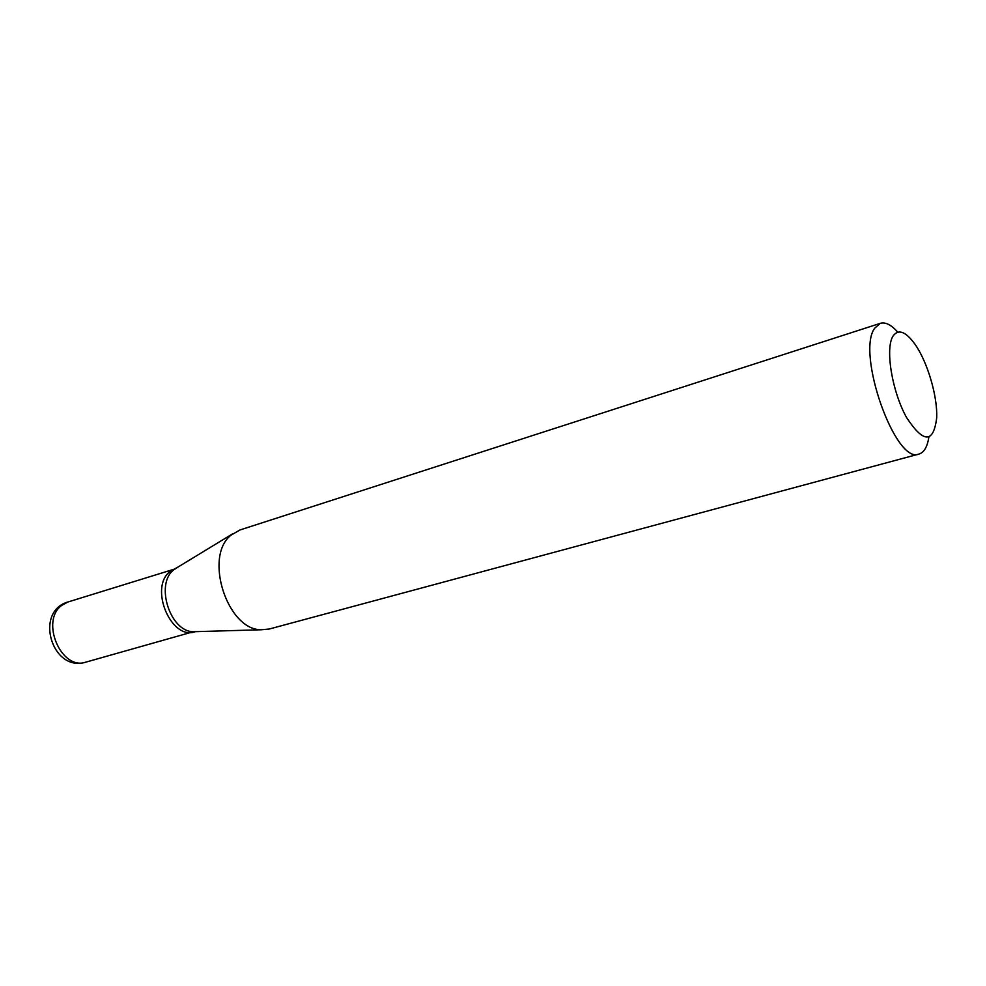 <?xml version="1.0" encoding="UTF-8"?>
<svg xmlns="http://www.w3.org/2000/svg" width="986" height="986" viewBox="0 0 986 986"><rect width="100%" height="100%" fill="white"/><g stroke="black" fill="none" stroke-linecap="round" stroke-linejoin="round"><path stroke-width="1.48" d="M892.946 336.201C885.034 348.687 892.01 391.356 906.504 417.423C923.488 443.404 933.557 443.49 936.7 417.694C937.612 396.212 927.419 361.726 914.959 344.2C905.616 331.333 898.271 328.671 892.946 336.201M897.765 332.122C891.245 324.813 885.44 321.88 880.362 323.322L874.742 328.153C855.811 352.84 895.608 465.072 919.026 454.041C924.067 452.488 927.345 446.868 928.849 437.192M919.026 454.041L269.227 629.031L261.179 629.771C227.076 629.968 203.584 556.252 231.106 535.115L239.931 529.975L880.362 323.322M169.912 571.609C148.935 587.73 171.12 640.469 195.043 631.779L195.043 631.779C171.12 640.469 148.935 587.73 169.912 571.609L176.186 568.035L169.912 571.609M177.788 567.184L173.659 569.92C154.95 584.242 170.134 631.804 193.367 631.718L196.855 631.619M261.179 629.771L193.367 631.718L85.782 662.161C61.415 670.85 40.056 621.254 61.576 605.503L67.985 601.978L174.805 568.996L232.782 533.734M85.782 662.161C51.962 672.686 33.881 611.542 67.985 601.978"/></g></svg>
